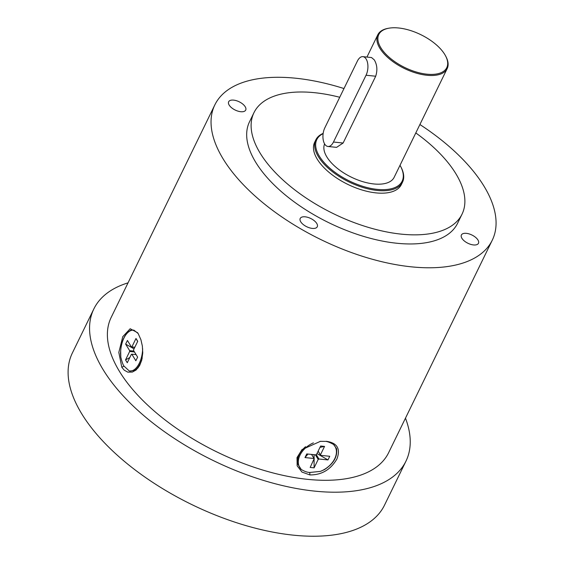 <?xml version="1.0" encoding="UTF-8"?>
<svg xmlns="http://www.w3.org/2000/svg" width="564" height="564" viewBox="0 0 564 564"><rect width="100%" height="100%" fill="white"/><g stroke="black" fill="none" stroke-linecap="round" stroke-linejoin="round"><path stroke-width="0.85" d="M328.022 466.921L324.519 469.579L320.43 471.384L309.777 472.47C307.26 472.399 304.391 471.384 301.176 469.403L297.609 463.763L297.989 456.241L302.248 449.36M320.014 441.372L324.949 441.386C326.676 441.217 329.545 442.239 333.564 444.453L336.518 448.606C337.681 456.586 333.676 463.58 324.519 469.579M138.243 367.728L134.655 370.485L129.339 371.049L124.052 366.149C123.199 365.345 122.113 362.335 120.795 357.104L120.696 350.78M129.72 330.849L130.707 330.201L133.929 330.18L138.131 333.507M128.035 282.846A173.627 83.909 26 0 0 93.843 308.938A173.627 83.909 26 0 0 147.564 418.77A173.627 83.909 26 0 0 314.952 491.145A173.627 83.909 26 0 0 405.96 461.169A173.627 83.909 26 0 0 405.474 418.164M343.984 88.548A154.339 74.589 26 0 0 214.842 104.876L111.186 317.398A154.339 74.589 26 0 0 217.203 452.095A154.339 74.589 26 0 0 388.617 452.716L492.273 240.186A154.339 74.589 26 0 0 483.82 185.887A154.339 74.589 26 0 0 419.898 124.531M93.843 308.938L72.375 352.965A173.627 83.909 26 0 0 126.089 462.79A173.627 83.909 26 0 0 293.484 535.173A173.627 83.909 26 0 0 384.486 505.196L405.96 461.169M319.978 447.372L324.547 446.413L320.43 454.852A3.701 2.58 -31.5 0 1 320.528 454.993A3.701 2.58 -31.5 0 1 320.697 455.359L329.75 456.283L327.973 459.928L318.921 459.004L316.228 454.605M327.973 459.928L316.968 453.541M315.396 454.817L318.209 459.406L314.092 467.845L314.099 459.434M314.099 458.645L314.099 454.683M314.092 467.845L310.186 467.443L314.127 458.715M307.986 454.055L304.983 457.573L306.76 453.928L315.819 454.859A3.701 2.58 -31.5 0 1 316.524 454.45L320.641 446.011L324.547 446.413M311.539 454.415L314.042 458.504L304.983 457.573M318.921 459.004A3.701 2.58 -31.5 0 1 318.209 459.406M314.303 459.004A3.701 2.58 -31.5 0 1 314.211 458.863A3.701 2.58 -31.5 0 1 314.042 458.504M320.43 454.852L318.145 451.129M318.124 451.165L320.697 455.359M137.644 341.488L135.994 338.478L137.729 341.312L133.612 349.75A3.701 1.96 95.9 0 1 133.605 350.554L137.623 357.111L135.846 360.756L131.828 354.199L136.107 354.636M131.828 354.199A3.701 1.96 95.9 0 1 131.391 354.298L127.274 362.744L125.539 359.917L129.819 357.52M135.141 354.537L135.818 354.164M125.539 359.917L129.657 351.471L134.472 351.964M134.049 348.855L125.645 344.111L127.422 340.466L131.44 347.022L134.775 347.368M133.943 351.104L129.664 350.667L125.645 344.111M129.657 351.471A3.701 1.96 95.9 0 1 129.664 350.667M131.44 347.022A3.701 1.96 95.9 0 1 131.877 346.923L135.994 338.478M134.838 347.227L131.877 346.923M326.295 441.295C337.223 442.86 340.762 448.768 336.905 459.018C330.589 469.734 321.579 475.036 309.876 474.923L301.937 472.054L297.157 465.815L297.009 457.601L301.973 449.621L320.43 441.33L324.949 441.386M138.215 333.648L137.609 332.718L130.192 328.727L122.748 336.687L118.828 352.415L121.803 367.256L124.235 370.188L127.788 372.141L132.336 372.085L136.072 370.026L139.583 365.662L141.747 360.149L142.748 352.93L142.354 346.035L140.929 339.768L138.215 333.648M333.472 142.029L343.116 143.023L375.694 76.225C377.626 70.225 377.161 64.782 374.299 59.89L371.514 57.535L362.899 56.654A11.576 6.126 -84.1 0 0 357.379 61.095L324.801 127.887A11.576 6.126 -84.1 0 0 323.193 139.745A11.576 6.126 -84.1 0 0 327.959 146.478A11.576 6.126 -84.1 0 0 333.472 142.029L366.05 75.238A11.576 6.126 -84.1 0 0 367.665 63.38A11.576 6.126 -84.1 0 0 362.899 56.654M343.116 143.023L336.581 147.359L327.959 146.478M323.158 133.393A48.229 23.307 26 0 0 315.833 139.851A48.229 23.307 26 0 0 318.477 156.82A48.229 23.307 26 0 0 363.329 187.593A48.229 23.307 26 0 0 402.534 182.137A48.229 23.307 26 0 0 400.969 167.057L400.595 166.352A47.461 22.934 26 0 0 400.01 165.301M315.833 139.851L314.649 142.283A48.229 23.307 26 0 0 317.292 159.245A48.229 23.307 26 0 0 362.144 190.026A48.229 23.307 26 0 0 401.349 184.569L402.534 182.137M323.123 133.64A47.461 22.934 26 0 0 354.248 183.194A47.461 22.934 26 0 0 400.595 166.352M388.871 28.2L388.088 28.341A38.585 18.647 26 0 0 377.809 34.785A38.585 18.647 26 0 0 379.924 48.356A38.585 18.647 26 0 0 415.809 72.975A38.585 18.647 26 0 0 447.174 68.611A38.585 18.647 26 0 0 445.92 56.548L445.546 55.843A37.816 18.274 26 0 0 444.7 54.363A37.816 18.274 26 0 0 388.871 28.2A37.816 18.274 26 0 0 384.387 52.544A37.816 18.274 26 0 0 429.126 74.363A37.816 18.274 26 0 0 445.546 55.843M447.174 68.611L394.158 177.3A38.585 18.647 -154 0 1 362.793 181.664A38.585 18.647 -154 0 1 326.916 157.046A38.585 18.647 -154 0 1 324.603 143.912M214.842 104.876A154.339 74.589 26 0 0 320.86 239.573A154.339 74.589 26 0 0 492.273 240.186M461.923 238.325A9.489 4.582 -154 0 1 461.401 234.984A9.489 4.582 -154 0 1 471.941 235.026A9.489 4.582 -154 0 1 478.455 243.303A9.489 4.582 -154 0 1 470.743 244.374A9.489 4.582 -154 0 1 461.923 238.325M229.174 105.094A9.489 4.582 -154 0 1 228.66 101.76A9.489 4.582 -154 0 1 239.192 101.795A9.489 4.582 -154 0 1 245.707 110.079A9.489 4.582 -154 0 1 238.001 111.15A9.489 4.582 -154 0 1 229.174 105.094M300.732 221.793A9.489 4.582 -154 0 1 300.21 218.458A9.489 4.582 -154 0 1 310.75 218.494A9.489 4.582 -154 0 1 317.264 226.77A9.489 4.582 -154 0 1 309.551 227.842A9.489 4.582 -154 0 1 300.732 221.793M462.036 214.165L457.594 223.273A115.754 55.942 -154 0 1 329.031 222.808A115.754 55.942 -154 0 1 249.521 121.789L253.962 112.68A115.754 55.942 26 0 0 333.472 213.7A115.754 55.942 26 0 0 462.036 214.165A115.754 55.942 26 0 0 455.698 173.444A115.754 55.942 26 0 0 415.802 132.935M339.739 97.269A115.754 55.942 26 0 0 253.962 112.68M297.609 463.763A21.221 14.798 -31.5 0 1 305.568 446.688M333.564 444.453A20.565 14.34 -31.5 0 1 320.43 471.384M301.176 469.403A20.565 14.34 -31.5 0 1 313.401 442.86M142.22 358.013A21.221 11.231 95.9 0 1 134.655 370.485M120.795 357.104A20.565 10.885 95.9 0 1 133.929 330.18M142.65 348.771A20.565 10.885 95.9 0 1 129.339 371.049M309.876 474.923A17335.513 14184.106 -111.4 0 1 309.777 472.47M124.052 366.149L121.803 367.256M366.05 75.238L375.694 76.225M120.506 354.016C120.858 342.08 124.263 334.142 130.707 330.201M366.945 57.07L377.809 34.785"/></g></svg>
